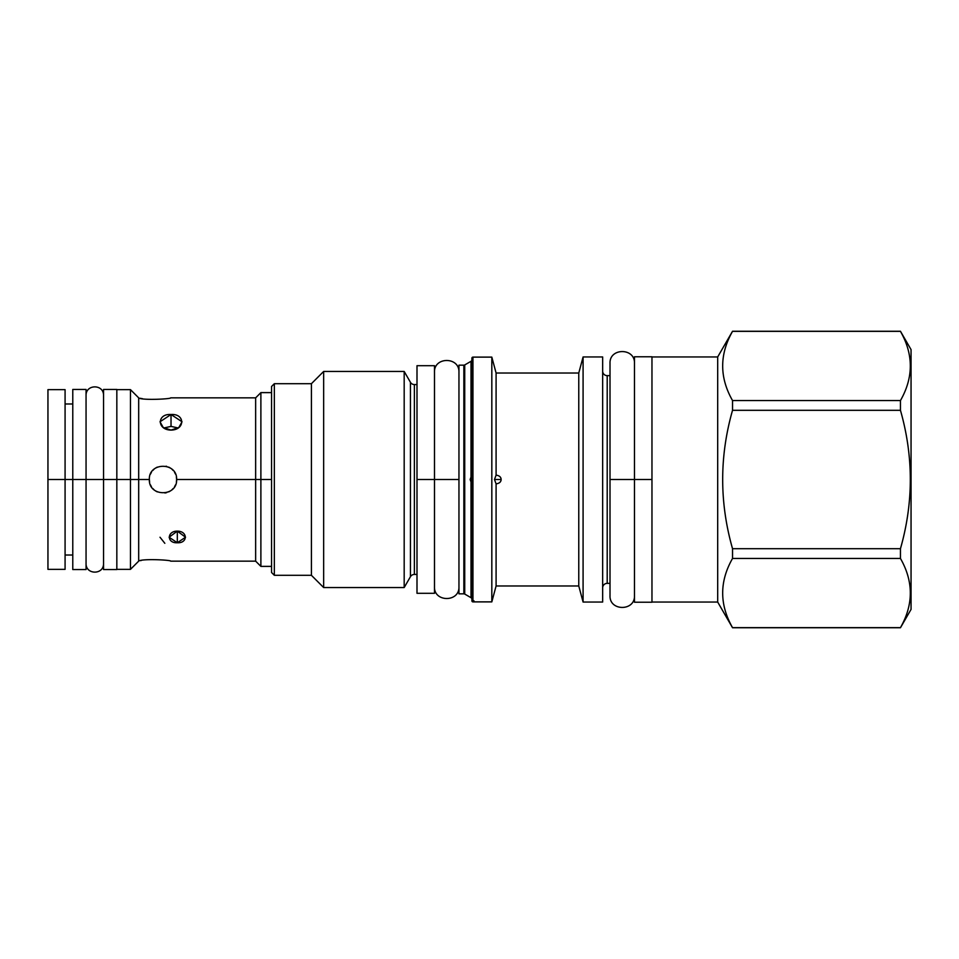 <?xml version="1.0" encoding="UTF-8"?>
<svg xmlns="http://www.w3.org/2000/svg" width="959" height="959" viewBox="0 0 959 959"><rect width="100%" height="100%" fill="white"/><g stroke="black" fill="none" stroke-linecap="round" stroke-linejoin="round"><path stroke-width="1.44" d="M47.95 427.055L47.95 479.5L72.776 479.5L65.08 479.5L72.776 479.5L65.08 479.5L65.08 569.358L47.95 569.358L47.95 479.5L65.08 479.5L65.08 403.979L72.776 403.979L72.776 479.5L130.472 479.5L130.472 389.642L116.83 389.642M47.95 531.945L47.95 479.5L65.08 479.5L65.08 555.021L72.776 555.021M103.548 403.979L103.548 569.538L116.83 569.538L116.83 389.462L116.83 479.5L130.472 479.5L130.472 569.358L130.472 389.642L138.683 397.853M103.548 558.342L103.548 389.462L116.83 389.462L116.83 479.5L130.472 479.5L86.058 479.5L86.058 563.628C85.83 574.897 103.716 574.992 103.548 563.628L103.548 479.5L93.059 479.5L103.548 479.5L96.547 479.5L103.548 479.5L103.548 395.372C103.716 384.008 85.83 384.103 86.058 395.372L86.058 400.658M170.678 397.853C171.673 398.92 143.55 400.514 138.683 398.033C143.55 400.514 171.673 398.92 170.678 397.853L255.645 397.853L260.884 392.615L260.884 479.5L255.645 479.5L255.645 397.853L255.645 479.5L176.624 479.5C177.451 497.098 148.513 497.086 149.352 479.5L130.472 479.5L138.683 479.5L130.472 479.5L138.683 479.5L138.683 398.033L138.683 479.5L149.352 479.5C148.513 461.902 177.451 461.914 176.624 479.5C177.451 497.098 148.513 497.086 149.352 479.5L138.683 479.5L138.683 560.967C143.55 558.486 171.673 560.08 170.678 561.147L255.645 561.147L255.645 479.5L176.624 479.5L255.645 479.5L176.624 479.5L176.36 476.875L176.624 479.5C177.451 461.914 148.513 461.902 149.352 479.5L138.683 479.5L138.683 560.967C143.55 558.486 171.673 560.08 170.678 561.147M271.553 566.385L260.884 566.385L260.884 479.5L271.553 479.5L255.645 479.5L260.884 479.5L255.645 479.5L255.645 561.147L260.884 566.385L260.884 479.5L271.553 479.5L260.884 479.5L260.884 392.615L271.553 392.615M170.27 467.98L168.724 467.129L170.282 467.98M166.71 466.386L166.039 466.206L166.71 466.386M139.882 398.249L142.328 398.644L139.882 398.249M171.026 430.088C185.231 429.992 185.231 413.461 171.026 414.516C156.82 413.461 156.82 429.992 171.026 430.088L178.818 427.534L182.042 421.768L171.026 414.516L160.009 421.768L163.234 427.534L171.026 430.088M141.213 560.524L140.482 560.643M149.352 479.548L149.604 482.137L149.352 479.548M150.455 484.894L151.426 486.74L150.467 484.906M152.673 488.419L154.063 489.809L152.673 488.419M155.694 491.032L157.264 491.883L155.694 491.032M168.724 491.871L170.282 491.02L168.724 491.871M171.913 489.809L173.291 488.419L171.901 489.809M174.538 486.74L175.509 484.894L174.538 486.728M176.36 482.125L176.624 479.536L176.36 482.125M177.319 542.746C187.916 543.429 187.916 531.082 177.319 531.13C166.722 531.082 166.722 543.429 177.319 542.746L177.319 531.13L169.108 537.232L177.319 542.746L185.531 537.232L177.319 531.13L177.319 542.746M47.95 389.642L47.95 479.5L65.08 479.5L65.08 389.642L47.95 389.642M51.45 479.5L65.428 479.5L51.45 479.5M166.71 492.614L164.924 492.998L166.71 492.614M157.24 491.871L155.682 491.02L157.24 491.871M150.455 474.106L151.426 472.26L150.455 474.118M152.673 470.581L154.063 469.191L152.673 470.581M155.694 467.968L157.276 467.117L155.694 467.968M171.913 469.191L173.291 470.581L171.913 469.191M174.538 472.26L175.509 474.106L174.538 472.26M176.624 479.452L176.36 476.863L176.624 479.452M164.828 543.309L160.009 537.232M171.026 426.395L178.194 427.99L171.026 426.395L171.026 414.516L171.026 426.395L163.857 427.99M410.44 382.293A4.543 4.543 0 0 0 414.384 384.571L416.997 384.571L414.384 384.571A4.543 4.543 0 0 1 410.44 382.293L410.44 576.707L410.44 382.293L404.183 371.457L410.44 382.293L404.183 371.457L323.651 371.457L311.411 383.696L274.346 383.696L271.553 386.489L271.553 572.511L274.346 575.304L271.553 572.511L274.346 575.304L311.411 575.304L274.346 575.304L274.346 383.696L274.346 575.304L311.411 575.304L323.651 587.543L311.411 575.304L311.411 383.696L311.411 575.304L323.651 587.543L404.183 587.543L323.651 587.543L323.651 371.457L323.651 587.543L404.183 587.543L410.44 576.707L404.183 587.543L404.183 371.457L404.183 587.543L410.44 576.707A4.543 4.543 180 0 1 414.384 574.429L416.997 574.429L414.384 574.429L414.384 384.571L414.384 574.429L416.997 574.429M911.05 609.397L911.05 349.603L911.05 609.397L900.453 627.749L911.05 609.397L900.453 627.749L732.532 627.749L717.692 602.048L651.964 602.048L717.692 602.048L732.532 627.749L717.692 602.048L651.964 602.048M471.9 358.175L471.9 600.825L471.9 358.175A1.055 1.055 0 0 1 472.943 357.12L491.823 357.12L491.823 601.88L472.943 601.88L472.943 357.12L491.823 357.12L491.823 601.88L472.943 601.88L472.943 357.12A1.055 1.055 0 0 0 471.9 358.175L471.9 600.825A1.055 1.055 0 0 0 472.943 601.88A1.055 1.055 0 0 1 471.9 600.825L473.998 600.825M458.953 365.163L458.953 409.217L458.953 365.163L463.856 365.163L463.856 593.837L463.856 365.163L458.953 365.163L463.856 365.163A1.75 1.75 0 0 0 464.731 364.935L471.025 361.303L464.731 364.935L464.731 594.065L471.025 597.697A1.75 1.75 180 0 1 471.9 599.219A1.75 1.75 180 0 0 471.025 597.697L471.025 361.303L464.731 364.935L464.731 594.065A1.75 1.75 0 0 0 463.856 593.837L458.953 593.837L463.856 593.837L458.953 593.837L458.953 365.163L458.953 593.837M404.183 371.457L404.183 409.217L404.183 371.457L323.651 371.457L323.651 402.576L323.651 371.457L311.411 383.696L274.346 383.696L271.553 386.489L274.346 383.696L311.411 383.696L323.651 371.457L404.183 371.457M404.183 549.783L404.183 587.543L404.183 549.783M323.651 556.424L323.651 587.543L323.651 556.424M610.008 375.652L610.008 363.413L610.008 375.652L607.203 375.652A4.543 4.543 0 0 1 602.66 371.109L602.66 602.048L602.66 356.952L583.084 356.952L602.66 356.952L602.66 371.109A4.543 4.543 0 0 0 607.203 375.652L610.008 375.652L607.203 375.652L607.203 583.348L610.008 583.348L607.203 583.348L610.008 583.348L610.008 595.587C609.277 611.374 635.206 611.374 634.474 595.587L634.474 595.587M602.66 356.952L583.084 356.952L583.084 602.048L578.768 585.973L496.091 585.973L491.823 601.88L496.091 585.973L491.823 601.88L472.943 601.88M602.66 602.048L583.084 602.048L578.768 585.973L496.091 585.973L578.768 585.973L583.084 602.048L602.66 602.048L583.084 602.048L583.084 356.952L578.768 373.027L578.768 585.973L578.768 373.027L496.091 373.027L496.091 475.125C499.339 475.592 501.03 477.043 501.137 479.5C501.03 481.957 499.351 483.408 496.091 483.875L496.091 585.973L496.091 483.875L494.484 479.5L496.091 475.125C499.339 475.592 501.03 477.043 501.137 479.5C501.03 481.957 499.351 483.408 496.091 483.875L496.067 483.875M472.943 357.12L491.823 357.12L496.091 373.027L491.823 357.12L496.091 373.027L578.768 373.027L583.084 356.952L578.768 373.027L496.091 373.027L496.091 475.125L494.484 479.5L501.137 479.5L494.484 479.5L501.137 479.5L494.484 479.5L496.091 483.875M583.084 356.952L583.084 409.217L583.084 356.952M583.084 549.783L583.084 602.048L583.084 549.783M732.532 331.358L900.453 331.358C913.591 354.422 913.591 377.486 900.453 400.55L900.453 410.308C913.591 456.436 913.591 502.564 900.453 548.692L900.453 558.45C913.591 581.514 913.591 604.578 900.453 627.642C913.591 604.578 913.591 581.514 900.453 558.45L732.532 558.45C719.394 581.514 719.394 604.578 732.532 627.642L900.453 627.642L732.532 627.642C719.394 604.578 719.394 581.514 732.532 558.45L900.453 558.45L900.453 548.692C913.591 502.564 913.591 456.436 900.453 410.308L732.532 410.308C719.394 456.436 719.394 502.564 732.532 548.692L732.532 558.45L732.532 548.692L900.453 548.692L732.532 548.692C719.394 502.564 719.394 456.436 732.532 410.308L900.453 410.308L900.453 400.55C913.591 377.486 913.591 354.422 900.453 331.358L732.532 331.358C719.394 354.422 719.394 377.486 732.532 400.55L732.532 410.308L732.532 400.55L900.453 400.55L732.532 400.55C719.394 377.486 719.394 354.422 732.532 331.358L732.532 331.358M911.05 349.603L900.453 331.251L911.05 349.603L900.453 331.251L732.532 331.251L717.692 356.952L717.692 602.048L717.692 356.952L651.964 356.952M732.532 331.251L717.692 356.952L732.532 331.251M271.553 386.489L271.553 572.511M423.998 479.5L427.486 479.5L423.998 479.5M471.025 477.007L470.15 479.5L471.025 479.5L470.15 479.5L471.025 481.993M410.44 576.707A4.543 4.543 180 0 1 414.384 574.429M607.203 583.348A4.543 4.543 0 0 0 602.66 587.891A4.543 4.543 0 0 1 607.203 583.348L607.203 375.652M471.025 361.303A1.75 1.75 0 0 0 471.9 359.781A1.75 1.75 0 0 1 471.025 361.303L471.025 597.697M463.856 593.837A1.75 1.75 0 0 1 464.731 594.065M463.856 365.163A1.75 1.75 0 0 0 464.731 364.935M48.298 479.5L54.243 479.5L48.298 479.5M434.487 574.429L434.487 479.5L458.953 479.5L434.487 479.5L458.953 479.5L434.487 479.5L434.487 381.071M414.384 384.571L416.997 384.571L416.997 379.261L416.997 479.5L434.487 479.5L434.487 593.309L416.997 593.309L416.997 479.5L434.487 479.5L434.487 365.691L416.997 365.691L416.997 577.929M634.474 586.836L634.474 356.772L651.964 356.772L651.964 602.228L651.964 479.5L651.964 602.228L634.474 602.228L634.474 479.5L651.964 479.5L610.008 479.5L610.008 595.587L610.008 479.5L634.474 479.5L610.008 479.5L610.008 595.587L610.008 479.5L634.474 479.5L634.474 375.652M610.008 583.348L610.008 595.587M610.008 479.5L610.008 363.413L610.008 479.5M86.058 555.021L86.058 479.5L86.058 569.538L72.776 569.538L72.776 479.5L86.058 479.5L86.058 389.462L72.776 389.462L72.776 558.342M93.059 479.5L86.058 479.5L93.059 479.5M138.683 561.147L130.472 569.358L116.83 569.358M434.487 586.668L434.487 586.668C433.756 602.456 459.685 602.456 458.953 586.668L458.953 586.668M458.953 372.332L458.953 372.332C459.685 356.544 433.756 356.544 434.487 372.332M634.474 363.413C635.206 347.626 609.277 347.626 610.008 363.413L610.008 363.413"/></g></svg>

